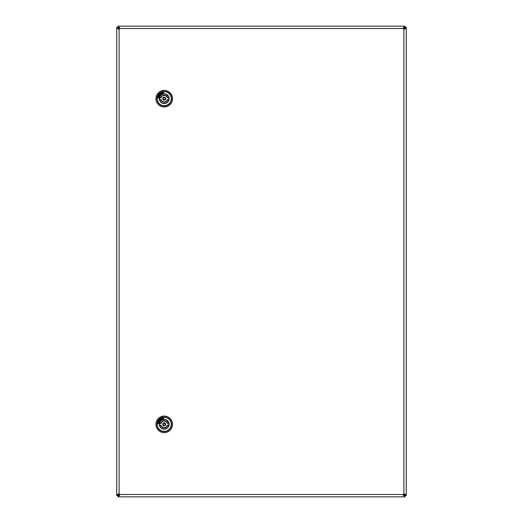 <?xml version="1.0" encoding="UTF-8"?>
<svg xmlns="http://www.w3.org/2000/svg" width="523" height="523" viewBox="0 0 523 523"><rect width="100%" height="100%" fill="white"/><g stroke="black" fill="none" stroke-linecap="round" stroke-linejoin="round"><path stroke-width="0.78" d="M118.414 495.444L117.963 495.667L117.963 496.85L118.414 495.444L119.604 494.483A1.183 1.183 0 0 0 119.107 493.987L117.923 495.621L116.74 495.621L118.139 495.176M404.861 495.176L405.077 495.621L406.26 495.621L404.861 495.176L403.893 493.987A1.183 1.183 0 0 0 403.396 494.483L405.037 495.667L405.037 496.85L404.586 495.444M118.139 27.824L116.74 27.379L117.923 27.379L119.107 29.013A1.183 1.183 0 0 0 119.604 28.517L119.734 27.752L117.963 26.15L405.037 26.15L404.586 27.556L403.396 28.517A1.183 1.183 0 0 0 403.893 29.013L405.077 27.379L406.26 27.379L404.861 27.824M404.586 26.588L403.272 27.752L403.396 28.517L119.604 28.517L117.963 27.333L117.963 26.15M118.414 26.588L118.414 27.556M405.037 26.15L405.037 27.333L404.586 27.556M387.615 26.15L385.242 26.15M375.769 26.15L373.402 26.15M149.598 26.15L148.414 26.15M136.575 26.15L135.385 26.15M118.414 496.412L119.728 495.248L119.604 494.483L403.396 494.483L403.266 495.248L404.586 496.412M117.963 496.85L405.037 496.85M135.385 496.85L137.758 496.85M147.231 496.85L149.598 496.85M405.828 495.176L404.665 493.862L403.893 493.987L403.893 29.013L404.658 29.144L405.828 27.824M406.26 495.621L406.26 27.379M117.172 27.824L118.335 29.138L119.107 29.013L119.107 493.987L118.342 493.856L117.172 495.176M116.74 27.379L116.74 495.621M163.777 92.663L162.797 93.604L162.496 93.329A5.622 5.622 0 0 0 158.868 96.951L159.149 97.258L158.208 98.232L157.946 96.984L158.292 96.807A6.217 6.217 0 0 1 162.352 92.748L162.529 92.408L163.777 92.663M155.932 98.677A8.29 8.29 0 0 1 164.222 90.387A8.29 8.29 0 0 1 172.512 98.677A8.29 8.29 0 0 1 164.222 106.967A8.29 8.29 0 0 1 155.932 98.677A8.29 8.29 0 0 0 164.222 106.967A8.29 8.29 0 0 0 172.512 98.677M162.11 94.402A4.772 4.772 0 0 0 164.222 103.449A4.772 4.772 0 0 0 168.994 98.677M168.674 96.892L168.805 97.474M167.177 95.833L167.811 95.304M161.136 99.579A3.216 3.216 0 0 0 167.308 99.579L168.779 99.893A4.714 4.714 0 0 1 159.665 99.893L161.136 99.579L159.665 99.579A4.642 4.642 180 0 1 159.665 97.781L159.665 97.461A4.714 4.714 0 0 1 168.779 97.461L167.308 97.781A3.216 3.216 0 0 0 161.136 97.781L160.953 97.343L160.881 97.762M161.855 94.578L162.346 94.264M161.842 94.585L162.339 94.271M160.907 99.893L161.117 99.599A3.236 3.236 0 0 0 167.327 99.599L167.537 99.893A3.53 3.53 0 0 1 160.907 99.893L159.665 99.893M159.607 97.762L161.117 97.762A3.236 3.236 0 0 1 167.327 97.762L168.779 97.461M164.222 100.168A1.491 1.491 0 0 1 162.731 98.677A1.491 1.491 0 0 1 164.222 97.193A1.491 1.491 0 0 1 165.713 98.677A1.491 1.491 0 0 1 164.222 100.168A1.464 1.464 0 0 1 162.758 98.677A1.464 1.464 0 0 1 164.222 97.213A1.464 1.464 0 0 1 165.686 98.677A1.464 1.464 0 0 1 164.222 100.148M168.837 99.599L167.308 99.579M168.779 99.579A4.642 4.642 0 0 0 168.779 97.781L168.837 97.762M167.308 97.781L168.779 97.781M159.665 97.781L161.136 97.781M168.942 99.069A4.74 4.74 0 0 0 164.614 93.957A4.74 4.74 0 0 0 159.502 98.291A4.74 4.74 0 0 0 163.83 103.397A4.74 4.74 0 0 0 168.942 99.069M163.777 418.308L162.797 419.25L162.496 418.969A5.622 5.622 0 0 0 158.868 422.591L159.149 422.898L158.208 423.872L157.946 422.63L158.292 422.447A6.217 6.217 0 0 1 162.352 418.393L162.529 418.047L163.777 418.308M155.932 424.323A8.29 8.29 0 0 1 164.222 416.033A8.29 8.29 0 0 1 172.512 424.323A8.29 8.29 0 0 1 164.222 432.613A8.29 8.29 0 0 1 155.932 424.323A8.29 8.29 0 0 0 164.222 432.613A8.29 8.29 0 0 0 172.512 424.323M162.11 420.041A4.772 4.772 0 0 0 164.222 429.089A4.772 4.772 0 0 0 168.994 424.323M168.805 423.114L168.674 422.538M167.177 421.479L167.811 420.943M161.855 420.217L162.346 419.904M161.842 420.224L162.339 419.91M159.607 425.238L161.136 425.219A3.216 3.216 0 0 0 167.308 425.219L167.537 425.539A3.53 3.53 0 0 1 160.907 425.539L159.665 425.219A4.642 4.642 180 0 1 159.665 423.421L161.136 423.421L160.907 423.107A3.53 3.53 0 0 1 167.537 423.107L168.837 423.401L167.327 423.401L167.537 423.107M160.907 425.539L161.117 425.238A3.236 3.236 0 0 0 167.327 425.238L168.779 425.539A4.714 4.714 0 0 1 159.665 425.539M159.665 423.421L159.665 423.107A4.714 4.714 0 0 1 168.779 423.107M164.222 425.807A1.491 1.491 0 0 1 162.731 424.323A1.491 1.491 0 0 1 164.222 422.832A1.491 1.491 0 0 1 165.713 424.323A1.491 1.491 0 0 1 164.222 425.807M168.837 425.238L167.308 425.219M168.779 425.219A4.642 4.642 0 0 0 168.779 423.421L168.837 423.401M159.607 423.401L161.117 423.401A3.236 3.236 0 0 1 167.327 423.401L168.779 423.421M167.308 423.421A3.216 3.216 0 0 0 161.136 423.421M161.136 425.219L159.665 425.219M168.942 424.709A4.74 4.74 0 0 0 164.614 419.603A4.74 4.74 0 0 0 159.502 423.931A4.74 4.74 0 0 0 163.83 429.043A4.74 4.74 0 0 0 168.942 424.709M159.306 98.677A4.916 4.916 0 0 1 164.222 93.767A4.916 4.916 0 0 1 169.138 98.677A4.916 4.916 0 0 1 164.222 103.593A4.916 4.916 0 0 1 159.306 98.677M169.021 98.677A4.799 4.799 0 0 0 164.222 93.885A4.799 4.799 0 0 0 159.423 98.677A4.799 4.799 0 0 0 164.222 103.476A4.799 4.799 0 0 0 169.021 98.677M172.466 98.677A8.244 8.244 0 0 0 164.222 90.433A8.244 8.244 0 0 0 155.978 98.677A8.244 8.244 0 0 0 164.222 106.921A8.244 8.244 0 0 0 172.466 98.677M156.959 98.677A7.263 7.263 0 0 1 164.222 91.414A7.263 7.263 0 0 1 171.485 98.677A7.263 7.263 0 0 1 164.222 105.947A7.263 7.263 0 0 1 156.959 98.677M171.237 98.677A7.015 7.015 0 0 0 164.222 91.662A7.015 7.015 0 0 0 157.207 98.677A7.015 7.015 0 0 0 164.222 105.692A7.015 7.015 0 0 0 171.237 98.677M168.779 99.893L167.537 99.893M159.665 97.461L160.907 97.461A3.53 3.53 0 0 1 167.537 97.461M165.216 98.677A0.994 0.994 0 0 0 164.222 97.69A0.994 0.994 0 0 0 163.228 98.677A0.994 0.994 0 0 0 164.222 99.671A0.994 0.994 0 0 0 165.216 98.677M159.306 424.323A4.916 4.916 0 0 1 164.222 419.407A4.916 4.916 0 0 1 169.138 424.323A4.916 4.916 0 0 1 164.222 429.233A4.916 4.916 0 0 1 159.306 424.323M169.021 424.323A4.799 4.799 0 0 0 164.222 419.524A4.799 4.799 0 0 0 159.423 424.323A4.799 4.799 0 0 0 164.222 429.115A4.799 4.799 0 0 0 169.021 424.323M172.466 424.323A8.244 8.244 0 0 0 164.222 416.079A8.244 8.244 0 0 0 155.978 424.323A8.244 8.244 0 0 0 164.222 432.567A8.244 8.244 0 0 0 172.466 424.323M156.959 424.323A7.263 7.263 0 0 1 164.222 417.053A7.263 7.263 0 0 1 171.485 424.323A7.263 7.263 0 0 1 164.222 431.586A7.263 7.263 0 0 1 156.959 424.323M171.237 424.323A7.015 7.015 0 0 0 164.222 417.308A7.015 7.015 0 0 0 157.207 424.323A7.015 7.015 0 0 0 164.222 431.338A7.015 7.015 0 0 0 171.237 424.323M168.779 425.539L167.537 425.539M159.665 423.107L160.907 423.107M164.222 422.852A1.464 1.464 0 0 1 165.686 424.323A1.464 1.464 0 0 1 164.222 425.787A1.464 1.464 0 0 1 162.758 424.323A1.464 1.464 0 0 1 164.222 422.852M165.216 424.323A0.994 0.994 0 0 0 164.222 423.329A0.994 0.994 0 0 0 163.228 424.323A0.994 0.994 0 0 0 164.222 425.31A0.994 0.994 0 0 0 165.216 424.323"/></g></svg>
